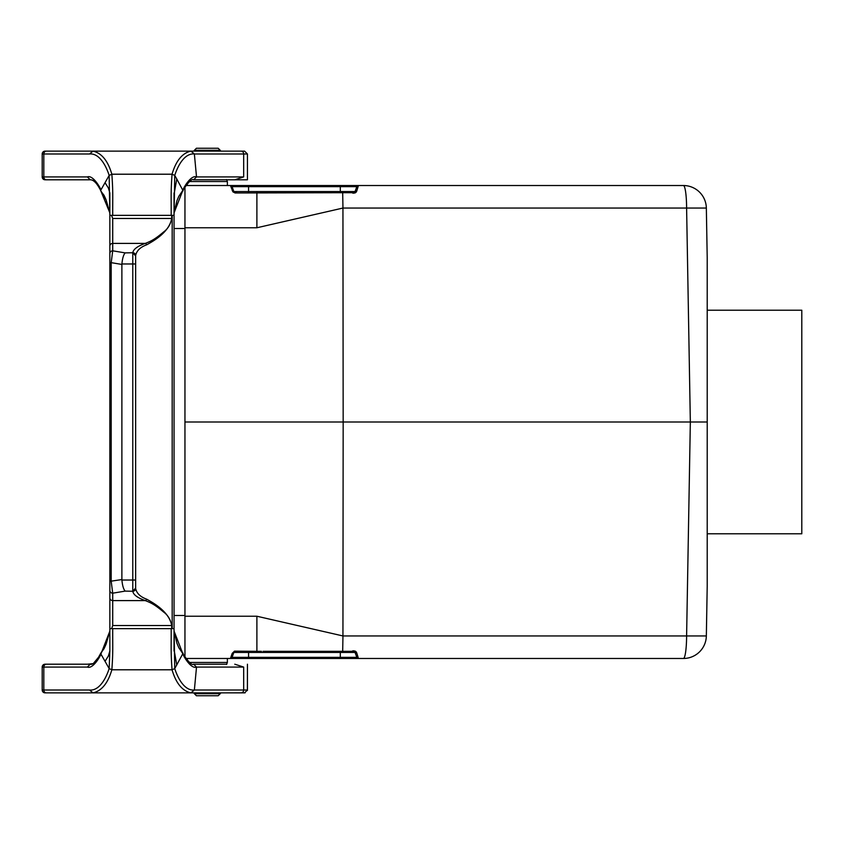 <?xml version="1.0" encoding="UTF-8"?>
<svg xmlns="http://www.w3.org/2000/svg" width="844" height="844" viewBox="0 0 844 844"><rect width="100%" height="100%" fill="white"/><g stroke="black" fill="none" stroke-linecap="round" stroke-linejoin="round"><path stroke-width="1.27" d="M186.872 184.467L186.134 185.522L683.408 185.522A22.936 22.936 0 0 1 706.344 208.057L707.209 257.779L707.209 586.221L706.344 635.943L686.605 635.943L690.339 422L707.209 422M351.758 192.685L353.436 192.685L355.05 191.556L356.833 186.651A1.72 1.72 0 0 1 358.447 185.522L356.822 190.818C356.179 192.949 354.491 193.571 351.758 192.685L235.17 192.97L232.965 191.883L230.433 185.522A1.72 1.72 0 0 1 232.058 186.651L233.841 191.556A1.72 1.72 0 0 0 234.526 192.411L234.695 192.516M232.227 653.372A1.72 1.498 20 0 0 233.841 652.444L232.058 657.349A1.72 1.72 0 0 1 230.433 658.478L232.227 653.372L234.516 651.146L256.892 651.315L256.892 616.236L342.917 635.943L686.605 635.943A22.936 3.197 90 0 1 683.408 658.478A22.936 22.936 0 0 0 706.344 635.943A22.936 22.936 0 0 1 683.408 658.478L186.134 658.478L187.241 660.04L187.241 658.478M342.938 636.365L342.896 639.446A22.936 3.197 90 0 0 342.938 635.943L343.17 422L690.339 422L686.605 208.057L706.344 208.057A22.936 22.936 0 0 0 683.408 185.522A22.936 3.197 90 0 1 686.605 208.057L342.938 208.057A22.936 3.197 -90 0 0 342.896 204.554L342.917 208.057L256.892 227.764L256.892 192.685M342.896 639.446L342.685 651.315L340.311 651.315L351.758 651.315C354.491 650.429 356.179 651.051 356.822 653.182L358.447 658.478A1.72 1.72 0 0 1 356.833 657.349L355.05 652.444A1.72 1.319 -20 0 0 356.822 653.182L356.812 653.15M342.685 192.685L340.311 192.685L342.685 192.685L342.896 204.554M232.227 190.628A1.72 1.498 -20 0 1 233.841 191.556L236.826 192.685M263.012 651.315L342.685 651.315M184.952 422L343.17 422L342.938 207.635M355.208 651.157L353.003 650.787M236.826 651.315L233.841 652.444L232.058 657.349L356.833 657.349M353.436 651.315L355.05 652.444L353.436 651.315L351.758 651.315M353.52 651.315L355.05 652.444A1.72 1.72 0 0 0 353.984 651.399A1.72 1.72 0 0 1 355.05 652.444L340.311 652.444L340.311 658.478M340.311 651.315L340.311 652.444L233.841 652.444A1.72 1.72 0 0 1 235.455 651.315L235.297 651.325M234.98 192.949L235.571 192.981M353.003 193.213L355.208 192.843M356.833 186.651L340.311 186.651L340.311 191.556L355.05 191.556A1.72 1.72 0 0 1 353.984 192.601A1.72 1.72 0 0 0 355.05 191.556L353.436 192.685A1.72 1.72 0 0 0 353.573 192.685A1.72 1.72 0 0 1 353.436 192.685M235.455 192.685L235.297 192.675A1.72 1.72 0 0 1 233.841 191.556L340.311 191.556L340.311 192.685M353.52 192.685L355.05 191.556A1.72 1.319 20 0 1 356.822 190.818M707.209 310.212L801.8 310.212L801.8 533.788L707.209 533.788M218.195 695.741L196.409 695.741L194.384 693.715L220.221 693.715L218.195 695.741M220.811 692.871L220.221 693.715M227.374 658.478L227.374 662.456L226.53 664.481M196.409 148.259L218.195 148.259L220.221 150.285L194.384 150.285L196.409 148.259M193.803 151.129L194.384 150.285M187.241 185.522L187.241 183.96M184.952 187.368L184.952 656.632M247.44 179.793L247.44 153.988L243.673 153.988L243.673 176.923L234.78 179.793L247.44 179.793L226.762 179.793M234.78 179.793L193.624 179.793L196.515 176.923C191.039 174.634 183.38 187.938 183 189.942L174.064 212.846M193.36 179.793L193.624 179.793A40.406 17.735 -89.7 0 0 193.476 179.783A40.406 17.735 -89.7 0 1 193.476 179.783C192.274 178.717 189.657 180.88 185.627 186.292L178.822 196.272L176.923 200.767L174.064 212.888M90.234 179.793L45.07 179.793L42.917 178.822A2.87 2.87 0 0 1 42.2 176.923L45.07 179.793A2.87 2.87 0 0 1 42.2 176.923L42.2 153.988L42.2 176.923L87.386 176.923C92.861 174.634 100.52 187.938 100.911 189.942L109.161 175.415L109.847 215.336L171.691 215.336L171.701 218.48C169.18 232.332 153.323 241.173 146.529 244.876C140.294 247.165 136.665 250.71 135.641 255.489L135.641 588.511C136.665 593.29 140.294 596.835 146.529 599.124C153.323 602.827 169.18 611.668 171.701 625.52C170.541 619.612 167.872 615.128 163.683 612.09C154.536 604.367 150.876 602.785 145.295 600.601C137.466 597.816 133.31 594.703 132.803 591.264L125.176 591.106L112.716 593.184L112.716 625.52L111.682 628.664L112.716 628.664L109.847 628.664L109.847 597.826A2.87 2.764 0 0 0 112.716 600.601L145.295 600.601A1.53 1.203 -69.7 0 0 146.529 599.124M59.396 179.793L87.491 179.793M234.78 664.207L243.673 667.076L196.515 667.076L193.624 664.207L226.762 664.207M87.491 664.207L92.893 663.658M42.917 665.178L45.07 664.207L90.234 664.207M174.064 631.112L176.923 643.234L178.822 647.728L185.596 657.655C189.678 663.131 192.305 665.315 193.476 664.217A40.406 17.735 89.7 0 0 193.476 664.217A40.406 17.735 89.7 0 0 193.624 664.207L193.36 664.207M89.527 153.988L42.2 153.988A2.87 2.87 0 0 1 45.07 151.129A2.87 2.87 0 0 0 42.2 153.988A2.87 2.87 0 0 1 45.07 151.129L92.956 151.129L89.527 153.988A55.356 23.4 90 0 1 109.161 175.415L111.862 174.212L172.039 174.212L174.74 175.415L174.054 215.336L171.68 215.325M183.127 653.161L174.74 668.585L174.054 628.664L171.701 628.664L171.701 625.52L112.716 625.52M135.641 588.152L132.782 591.106L132.782 580.028L121.905 580.028A21.849 11.468 -9.5 0 1 121.884 579.564L121.884 264.436L111.197 262.653L111.197 581.347L112.716 593.184A2.87 2.764 0 0 1 109.847 590.42L109.847 597.826M109.847 204.164L109.847 215.336L112.716 215.336C112.621 196.167 113.18 193.234 111.862 174.212C107.895 160.729 101.596 153.038 92.956 151.129L244.57 151.129L247.44 153.988L244.57 151.129M241.078 151.129A2.87 2.595 90 0 1 243.673 153.988L194.373 153.988L190.944 151.129C182.304 153.038 176.006 160.729 172.039 174.212C170.72 193.234 171.279 196.167 171.184 215.336M87.386 176.923L90.192 179.783C95.857 179.55 100.89 190.902 100.774 190.807L109.836 212.836M105.036 182.673L108.349 187.959L109.868 193.065M243.673 176.923L196.515 176.923L194.373 153.988A55.356 23.4 90 0 0 174.74 175.415L176.776 178.991L174.022 194.447M174.054 204.617L174.054 639.383M176.776 178.991L183.127 190.839M101.174 191.514L104.086 195.386L106.122 199.901L109.836 212.899L106.122 199.901L100.721 190.607M125.176 252.894L132.803 252.736C133.31 249.297 137.466 246.184 145.295 243.399L112.716 243.399L112.716 250.816L125.176 252.894C123.519 254.688 122.433 258.38 121.905 263.972A21.849 11.468 9.5 0 0 121.884 264.436M109.847 590.42L109.847 215.336M111.535 215.336L112.716 218.48L171.701 218.48C170.541 224.388 167.872 228.872 163.683 231.91C154.536 239.633 150.876 241.215 145.295 243.399A1.53 1.203 -110.3 0 1 146.529 244.876M109.847 253.58A2.87 2.764 180 0 1 112.716 250.816L111.197 262.653L109.847 262.653M135.641 255.489A2.849 2.743 180 0 0 132.803 252.736M135.641 580.028L132.782 580.028L132.782 252.894L135.641 255.848M87.386 667.076C92.861 669.366 100.52 656.062 100.911 654.058L100.774 653.193L98.337 657.613C95.066 662.709 92.344 664.914 90.192 664.217L87.386 667.076L43.814 667.076L43.814 690.012L89.527 690.012A55.356 23.4 -90 0 0 109.161 668.585L109.857 651.009L109.847 581.347L121.884 579.564M46.409 664.207A2.87 2.595 -90 0 0 43.814 667.076L42.2 667.076L42.2 690.012A2.87 2.87 0 0 0 45.07 692.871L59.396 692.871L45.07 692.871A2.87 2.87 0 0 1 42.2 690.012A2.87 2.87 0 0 0 45.07 692.871L46.409 692.871A2.87 2.595 -90 0 1 43.814 690.012L42.2 690.012A2.87 2.87 0 0 0 45.07 692.871M243.673 667.076L243.673 690.012L247.44 690.012L244.57 692.871L190.944 692.871L194.373 690.012A55.356 23.4 -90 0 1 174.74 668.585L172.039 669.788L111.862 669.788L109.161 668.585L100.911 654.058L109.836 631.164M192.685 692.871L46.409 692.871M87.491 690.012L89.527 690.012L92.956 692.871L59.396 692.871M42.2 667.076A2.87 2.87 0 0 1 45.07 664.207L42.896 665.209M105.036 661.327L108.349 656.041L109.868 650.935M109.847 639.836L109.847 628.664L111.535 628.664M171.701 628.664L112.716 628.664C112.621 647.833 113.18 650.766 111.862 669.788C107.895 683.271 101.596 690.962 92.956 692.871M176.776 665.009L174.022 649.553M241.078 692.871A2.87 2.595 90 0 0 243.673 690.012L194.373 690.012L196.515 667.076C191.039 669.366 183.38 656.062 183 654.058L174.064 631.154M100.774 653.193L104.086 648.614L106.122 644.099L109.836 631.101L106.122 644.099L104.086 648.614L101.174 652.486M121.905 580.028C122.433 585.62 123.519 589.312 125.176 591.106M132.803 591.264A2.849 2.743 -0 0 0 135.641 588.511M245.171 692.808L221.919 692.871M46.409 179.793A2.87 2.595 -90 0 1 43.814 176.923L43.814 153.988A2.87 2.595 -90 0 1 46.409 151.129L59.396 151.129M256.892 651.315L261.45 651.315M259.783 651.315L256.618 651.315M184.952 616.236L256.892 616.236M706.344 635.943A22.936 22.936 0 0 1 683.408 658.478M248.579 651.315L248.579 658.478M230.433 658.478A1.72 1.72 0 0 0 232.058 657.349M256.892 227.764L184.952 227.764M683.408 185.522A22.936 22.936 0 0 1 706.344 208.057M340.311 185.522L340.311 186.651L248.579 186.651L248.579 192.685M248.579 185.522L248.579 186.651L232.058 186.651A1.72 1.72 0 0 0 230.433 185.522M227.374 662.456L189.351 662.456M189.351 181.544L227.374 181.544L226.53 179.519L227.374 181.544L227.374 185.522M184.952 615.487L174.054 615.487M174.054 228.513L184.952 228.513M172.176 628.664L172.176 215.336M42.2 153.988A2.87 2.87 0 0 1 45.07 151.129M135.641 263.972L121.905 263.972M112.716 218.48L112.716 243.399A2.87 2.764 180 0 0 109.847 246.174M190.944 692.871C182.304 690.962 176.006 683.271 172.039 669.788C170.72 650.766 171.279 647.833 171.184 628.664M193.803 692.871L194.384 693.715L193.803 692.871M220.811 151.129L220.221 150.285L220.811 151.129M109.857 192.991L109.847 204.892M174.043 192.991L174.054 204.892M247.44 690.012L247.44 664.207L247.387 690.529M109.857 651.009L109.847 639.108M174.043 651.009L174.054 639.108M93.494 663.321L98.59 657.202M99.349 188.033L98.611 186.83M97.82 185.596L97.155 184.614M96.554 183.802L95.794 182.832M95.108 182.061L94.148 181.143M93.494 180.679L92.323 180.12M91.69 179.941L90.878 179.825"/></g></svg>
